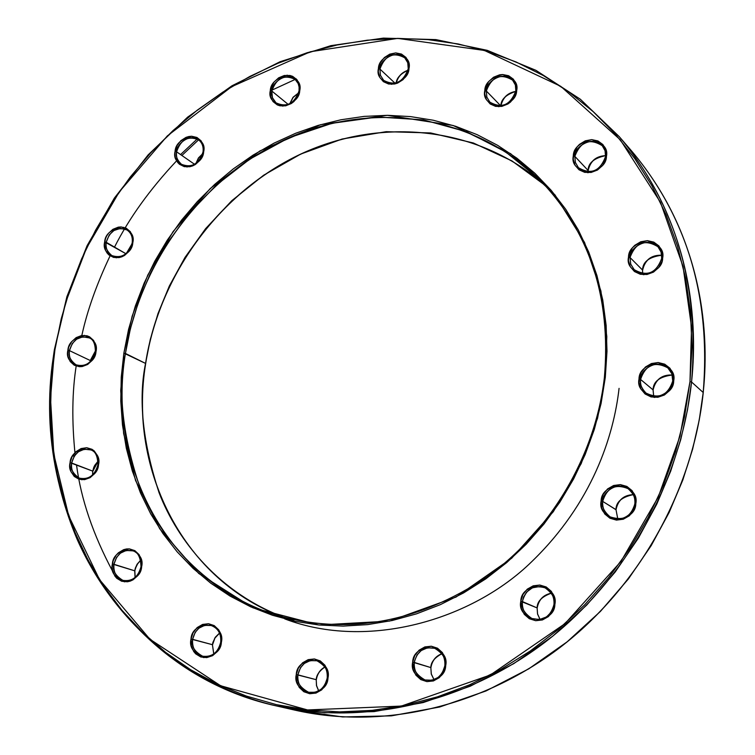 <?xml version="1.0" encoding="UTF-8"?>
<svg xmlns="http://www.w3.org/2000/svg" width="755" height="755" viewBox="0 0 755 755"><rect width="100%" height="100%" fill="white"/><g stroke="black" fill="none" stroke-linecap="round" stroke-linejoin="round"><path stroke-width="1.13" d="M605.595 156.71C600.055 171.47 591.005 175.122 578.424 167.676L575.395 162.504L574.829 156.351L573.3 155.964C571.535 163.712 576.405 169.29 587.89 172.716C600.187 169.62 606.378 164.165 606.444 156.342L605.906 149.981L602.915 144.573L597.941 140.94L591.75 139.628L585.276 140.836L579.5 144.356L577.15 146.838L573.998 152.746L573.234 159.182L574.999 165.166L579.019 169.79L584.691 172.348L591.165 172.442L597.45 170.045L602.575 165.524L605.746 159.569L606.444 156.342L605.548 156.587L606.444 156.342C608.162 148.546 603.264 142.969 591.75 139.628C579.519 142.761 573.375 148.206 573.3 155.964L574.829 156.351L588.107 170.479C590.212 161.051 596.044 156.106 605.623 155.634C593.987 158.125 588.145 163.071 588.107 170.479L588.003 171.838L588.107 170.479L574.829 156.351C572.403 149.018 592.194 133.777 602.263 145.724L605.029 150.585L605.623 156.483M645.95 393.034C641.391 388.089 639.598 383.549 640.561 379.435C645.591 364.778 654.689 360.928 667.835 367.864L671.856 373.744L672.752 380.982C667.892 395.422 658.964 399.442 645.95 393.034C658.162 403.236 674.744 387.938 672.79 381.058C667.967 395.478 659.021 399.47 645.95 393.034C641.901 389.495 640.108 384.965 640.561 379.435L638.994 379.086C637.201 387.221 642.345 393.346 654.406 397.441C667.26 394.667 673.705 389.127 673.715 380.841L673.101 374.074L669.94 368.223L664.702 364.174L658.2 362.532L651.423 363.542L645.402 367.043L641.042 372.498L639.702 375.707L638.957 382.502L640.844 388.91L645.081 393.978L651.055 396.922L657.832 397.281L664.391 395.007L669.732 390.42L673.016 384.238L673.715 380.841L672.752 380.982L673.715 380.841C675.461 372.64 670.289 366.543 658.2 362.532C645.412 365.354 639.013 370.875 638.994 379.086L640.561 379.435L653.075 389.891C655.415 379.557 661.814 374.593 672.271 374.999C659.54 376.66 653.141 381.624 653.075 389.891L653.707 396.337L653.075 389.891L640.561 379.435C638.494 372.385 655.887 357.021 667.835 367.864C671.988 372.63 673.649 376.981 672.809 380.916M531.898 618.515C524.055 613.107 520.893 607.464 522.394 601.575C525.763 589.202 533.323 584.615 545.072 587.824C551.48 591.222 554.444 596.752 553.981 604.425C550.754 616.571 543.392 621.271 531.898 618.515L539.485 619.544L546.488 616.939L551.15 612.277L552.905 608.955L554.038 604.472C550.839 616.599 543.458 621.28 531.898 618.515C525.074 615.165 521.913 609.521 522.394 601.575L520.79 601.301C518.93 609.578 523.904 616.042 535.701 620.704C548.375 618.345 554.765 612.909 554.878 604.406L554.359 597.45L551.32 591.335L546.224 586.975L539.853 585.049L533.19 585.823L527.235 589.183L522.885 594.619L520.79 601.301L521.28 608.219L524.272 614.344L529.34 618.732L535.701 620.704L542.401 619.959L548.404 616.599L552.783 611.135L554.878 604.406L553.981 604.415L554.878 604.406C556.699 596.072 551.688 589.617 539.853 585.049C527.264 587.456 520.903 592.873 520.79 601.301L537.135 607.926C538.655 599.668 543.392 594.761 551.339 593.194C541.779 596.629 537.041 601.537 537.135 607.926L537.532 614.013L540.07 619.449L537.56 614.089L537.135 607.926L522.394 601.575L523.564 597.026L526.697 591.986L532.407 587.796L540.052 586.493L545.072 587.824C552.443 593.194 555.435 598.724 554.047 604.387M308.644 692.297C299.726 687.38 296.139 681.567 297.876 674.857C300.594 664.079 306.955 659.389 316.949 660.767C324.32 663.513 327.736 669.26 327.217 678.018C324.575 688.645 318.384 693.401 308.644 692.297L315.297 692.269L321.045 689.372L324.829 685.059L327.311 678.056C324.697 688.654 318.478 693.401 308.644 692.297C300.915 689.608 297.328 683.794 297.876 674.857L296.262 674.602C294.346 682.662 298.838 689.041 309.729 693.732C321.592 691.58 327.67 686.352 327.972 678.056L327.642 671.252L324.943 665.24L320.29 660.927L314.401 658.964L308.172 659.644L302.538 662.852L298.357 668.099L296.262 674.602L296.564 681.369L299.225 687.38L303.84 691.731L309.729 693.732L315.986 693.081L321.658 689.881L325.867 684.596L327.972 678.056L327.217 678.018L327.972 678.056C329.85 669.93 325.329 663.569 314.401 658.964C302.604 661.163 296.564 666.372 296.262 674.602L316.241 679.689C317.194 673.894 320.101 669.647 324.971 666.948C319.214 671.035 316.307 675.281 316.241 679.689L316.468 685.587L318.667 690.901L316.487 685.672L316.241 679.689L297.876 674.857L300.433 667.779L304.331 663.437L310.211 660.616L316.949 660.767C325.518 665.721 328.972 671.469 327.321 677.999M140.713 560.163L137.259 564.042L135.381 567.996L134.72 570.818L135.07 577.481L134.72 570.818L113.967 564.287L116.563 557.379L120.432 553.141L126.16 550.48L132.512 550.81C137.75 551.688 140.581 556.982 140.996 566.694L141.638 566.684C143.526 558.983 139.458 553.047 129.445 548.894C118.488 551.197 112.797 556.227 112.372 564.013L134.72 570.818L136.759 564.882L140.713 560.163M132.031 243.761L126.444 253.284L132.031 243.761M298.65 92.827L293.091 97.235L289.76 103.718L293.034 97.301L298.65 92.827M407.964 70.281C400.622 73.707 396.696 77.897 396.186 82.88C397.866 76.548 401.792 72.357 407.964 70.281M123.093 228.51L123.811 227.302L123.093 228.51M180.577 154.567L197.197 138.986M276.453 705.934C186.023 684.87 113.297 621.28 77.076 539.155C51.812 479.17 44.243 416.033 54.369 349.735L66.902 296.658L87.07 245.724L114.364 198.093L148.14 154.888L187.627 117.148L231.955 85.806L280.105 61.721L330.983 45.63L383.351 38.118L435.899 39.609L487.23 50.34L535.871 70.3L580.331 99.226L619.166 136.561L631.718 151.123C699.847 231.738 710.351 326.358 703.207 392.506L703.207 392.506C711.002 297.479 687.173 217.015 631.718 151.123C687.201 217.062 711.04 297.545 703.245 392.581C692.826 490.759 638.872 586.928 560.05 647.469C480.926 707.69 381.502 729.745 295.196 710.2C381.445 729.726 480.831 707.699 559.965 647.469C638.815 586.918 692.788 490.712 703.207 392.506L691.552 382.002C698.894 314.646 688.305 218.365 619.166 136.561C675.451 203.425 699.574 285.239 691.552 382.002L703.207 392.506L699.272 419.846L692.646 449.093L682.794 480.067L669.156 512.428L651.178 545.638L628.377 578.972L600.395 611.437L567.128 641.844L528.783 668.826L485.965 690.976L439.703 707.001L391.373 715.853L342.628 716.939L295.196 710.2L276.453 705.934C118.837 671.516 26.651 506.322 54.511 349.867L65.949 301.566L86.41 248.32L119.318 191.817L167.336 135.909L231.662 86.655L310.428 51.736L397.706 38.392L484.351 50.434L560.757 86.325L620.214 139.722L660.446 202.264L683.039 266.449L691.552 327.16L689.985 381.652L691.552 382.002C680.831 482.001 625.791 580.076 545.535 641.826C464.995 703.254 363.967 725.744 276.453 705.934L324.603 712.758L374.102 711.606L423.215 702.556L470.252 686.21L513.806 663.607L552.83 636.087L586.701 605.085L615.202 571.988L638.437 538.013L656.765 504.151L670.676 471.186L680.736 439.636L687.512 409.842L691.552 382.002L689.985 381.652L684.54 416.637L675.678 451.254L663.485 485.087L648.064 517.76L629.613 548.876L608.322 578.085L584.464 605.038L558.322 629.443L530.199 651.037L500.442 669.581L469.393 684.898L437.419 696.856L404.897 705.368L372.168 710.37L339.608 711.889L307.559 709.945L276.33 704.623L246.253 696.034L217.591 684.332L190.6 669.694L165.534 652.301L142.572 632.397L121.895 610.191L103.662 585.937L87.995 559.899L74.971 532.332L64.675 503.5L57.154 473.668L52.425 443.109L50.491 412.079L51.34 380.841L54.945 349.65L61.24 318.761L70.158 288.419L81.625 258.852L95.526 230.294L111.759 202.982L130.19 177.114L150.679 152.897L173.065 130.54L197.197 110.221L222.867 92.119L249.905 76.406L278.085 63.222L307.2 52.718L337.004 45.007L367.26 40.204L397.706 38.392L428.085 39.628L458.125 43.96L487.532 51.406L516.024 61.948L543.307 75.547L569.11 92.138L593.128 111.598L615.098 133.805L634.757 158.569L651.858 185.673L666.155 214.892L677.471 245.922L685.634 278.463L690.495 312.183L691.957 346.705L689.985 381.652L679.962 436.23L658.228 497.149L620.912 561.522L565.014 623.639L490.306 675.008L401.32 706.085L307.559 709.945L220.639 685.757L149.915 639.24L99.528 579.632L68.705 515.863L53.822 454.312L50.519 398.47L54.511 349.867M296.271 78.916L270.743 90.675M198.574 139.845L181.87 155.473M176.604 160.834C149.896 189.326 129.199 218.082 114.515 247.102M110.079 255.86C96.602 284.276 87.184 310.815 81.833 335.494M145.517 363.608L145.677 363.542C159.484 274.084 220.111 191.987 301.103 154.029C382.058 116.374 479.236 126.547 545.053 185.268L511.975 160.919L473.338 142.978L430.69 132.956L386.183 131.672L342.138 139.024L300.735 154.067L263.618 175.236L231.794 200.698L205.624 228.633L184.956 257.502L169.299 286.107L157.984 313.599L150.292 339.457L145.555 363.419C127.84 470.629 184.522 581.916 284.805 617.637C220.073 593.449 177.803 541.543 159.078 492.732C142.676 442.487 138.165 399.386 145.555 363.419L125.424 353.444L130.398 328.651L138.476 301.858L150.377 273.357L166.883 243.723L188.684 213.873L216.289 185.107L249.801 159.126L288.778 137.863L332.049 123.291L377.755 116.997L423.517 119.875L466.864 131.842L505.614 151.878L538.249 178.255C601.612 242.213 610.861 323.536 604.453 377.462M95.508 350.745L90.147 361.777L90.289 360.531L69.441 350.622L72.31 343.478L76.623 339.165L82.814 336.815L89.128 337.881C93.252 339.184 95.338 343.827 95.375 351.811C91.95 362.928 85.504 367.26 76.038 364.807C70.904 362.004 68.705 357.275 69.441 350.622L90.289 360.531L95.508 350.745M202.642 153.784L198.508 157.88L195.922 163.41L198.423 157.993L202.642 153.784M98.084 461.107L93.865 467.062L92.714 471.12L92.572 474.952L92.714 471.12L71.631 462.985L74.339 456.001L78.388 451.754L84.286 449.225L90.591 449.876C95.253 450.924 97.697 455.897 97.924 464.797L98.528 464.75C100.406 457.237 96.48 451.565 86.74 447.715C76.066 450.14 70.508 455.133 70.055 462.692L92.714 471.12L94.554 465.627L98.084 461.107M219.516 633.077L215.383 637.182L212.919 642.382L212.429 644.685L213.74 653.953L212.429 644.685L192.61 639.334L195.149 632.397L198.952 628.141L204.652 625.366L211.136 625.508C218.11 628.151 221.3 633.719 220.705 642.222L221.394 642.241C223.282 634.323 219.016 628.151 208.578 623.724C197.234 625.942 191.374 631.057 190.996 639.07L212.429 644.685L214.807 638.06L219.516 633.077M444.94 665.636L442.336 672.941L438.259 677.395L432.068 680.246L424.999 679.972C416.184 674.81 412.617 668.968 414.287 662.437C417.175 651.074 423.989 646.365 434.71 648.29C441.958 651.31 445.337 657.077 444.865 665.589L444.94 665.636C442.175 676.782 435.531 681.557 424.999 679.972C417.364 677.027 413.787 671.186 414.287 662.437L412.674 662.173C410.777 670.383 415.533 676.867 426.924 681.614C439.231 679.406 445.488 674.064 445.695 665.617L445.271 658.7L442.383 652.584L437.494 648.205L431.341 646.223L424.867 646.922L419.053 650.206L414.769 655.557L412.674 662.173L413.07 669.062L415.911 675.178L420.771 679.585L426.924 681.614L433.417 680.944L439.278 677.669L443.591 672.28L445.695 665.617L444.865 665.589L445.695 665.617C447.545 657.35 442.76 650.885 431.341 646.223C419.1 648.479 412.881 653.802 412.674 662.173L430.85 667.59C432.02 660.691 435.72 656.057 441.958 653.698C434.521 657.69 430.822 662.324 430.85 667.59L431.256 674.007L434.002 679.67L431.275 674.064L430.85 667.59L414.287 662.437L414.504 661.097L416.977 655.038L421.186 650.546L427.547 647.79L434.71 648.29C443.109 653.481 446.516 659.247 444.95 665.57M615.986 509.738L602.698 501.395C601.273 494.987 615.136 480.199 628.028 488.627C633.039 492.222 635.323 497.234 634.861 503.66C633.247 511.305 628.575 522.828 610.097 516.864C623.111 524.593 636.22 509.984 634.908 503.717C630.944 517.099 622.667 521.488 610.097 516.864C604.689 513.258 602.216 508.096 602.698 501.395L601.112 501.084C599.291 509.332 604.396 515.674 616.439 520.101C629.311 517.543 635.767 512.041 635.814 503.594L635.229 496.686L632.086 490.665L626.867 486.428L620.374 484.616L613.598 485.503L607.567 488.947L603.188 494.412L601.112 501.084L601.669 507.945L604.764 513.976L609.955 518.241L616.439 520.101L623.243 519.242L629.321 515.807L633.738 510.305L635.814 503.594L634.861 503.66L635.814 503.594C637.588 495.28 632.445 488.957 620.374 484.616C607.586 487.22 601.159 492.713 601.112 501.084L602.698 501.395L615.995 509.634C617.967 500.055 623.743 495.053 633.303 494.638C621.714 497.083 615.938 502.075 615.995 509.634L617.817 519.062M661.739 258.455C656.35 273.338 647.158 277.066 634.172 269.639L630.736 264.137L630.038 257.531L628.49 257.162C626.716 265.118 631.765 270.969 643.628 274.707C656.284 271.743 662.626 266.222 662.645 258.153L662.05 251.585L658.945 245.951L653.792 242.119L647.403 240.647L640.731 241.77L634.804 245.3L632.407 247.81L629.189 253.859L628.443 260.484L630.293 266.685L634.464 271.536L640.325 274.273L646.997 274.49L653.462 272.13L658.709 267.563L661.956 261.475L662.645 258.153L661.701 258.361L662.645 258.153C664.372 250.141 659.294 244.309 647.403 240.647C634.823 243.657 628.519 249.159 628.49 257.162L630.038 257.531L642.562 270.082C644.93 259.843 651.32 254.897 661.729 255.237C649.055 256.955 642.665 261.909 642.562 270.082L642.581 273.669L642.562 270.082L630.038 257.531C627.613 250.122 647.148 234.73 657.945 246.734L661.069 251.962L661.758 258.276M515.769 91.393C505.916 94.686 500.952 99.481 500.867 105.757C502.651 97.64 507.615 92.856 515.769 91.393M281.502 616.731L275.424 614.91C168.356 582.303 106.493 465.835 125.424 353.444L123.867 353.123L120.715 390.656L123.622 433.474L135.541 480.444L159.73 528.774L198.773 573.489L252.991 607.832L318.959 625.008L389.514 621.091L456.039 597.054L511.682 558.228L553.311 511.692L581.19 463.627L597.573 418.166L605.302 377.387L606.992 351.235L606.133 325.348L602.754 300.018L596.922 275.5L588.721 252.047L578.273 229.888L565.703 209.258L551.169 190.317L534.851 173.263L516.93 158.22L497.611 145.319L477.094 134.645L455.595 126.274L433.332 120.253L410.522 116.6L387.381 115.317L364.118 116.393L340.958 119.771L318.082 125.415L295.696 133.248L273.989 143.167L253.133 155.086L233.314 168.875L214.675 184.418L197.376 201.566L181.549 220.177L167.327 240.099L154.822 261.145L144.139 283.153L135.371 305.954L128.586 329.34L123.867 353.123L121.253 377.113L120.781 401.103L122.47 424.895L126.33 448.272L132.342 471.026L140.487 492.958L150.717 513.862L162.948 533.53L177.114 551.763L193.101 568.383L210.787 583.209L230.03 596.063L250.66 606.793L272.489 615.268L295.328 621.374L318.959 625.008L343.138 626.103L367.638 624.611L392.194 620.516L416.543 613.834L440.429 604.613L463.589 592.92L485.767 578.877L506.699 562.598L526.159 544.27L543.93 524.074L559.785 502.245L573.573 479.01L585.125 454.623L594.327 429.378L601.074 403.529L605.302 377.387L604.387 377.528L605.302 377.387L606.812 336.588L600.904 290.977L584.559 242.478L554.953 194.856L510.691 153.718L453.198 125.5L387.381 115.317L320.554 124.698L259.918 150.934L210.249 188.533L173.15 231.502L147.81 275.037L132.163 316.09L123.867 353.123L145.555 363.419C159.362 273.961 219.988 191.893 301 153.945C381.973 116.308 479.208 126.51 545.053 185.268M408.313 68.931C403.33 82.512 395.12 86.334 383.672 80.389L380.454 75.34L379.916 69.054L378.397 68.658C376.622 76.019 381.001 81.238 391.543 84.315C402.962 81.2 408.776 75.934 408.993 68.526L408.625 62.505L405.973 57.427L401.452 54.058L395.762 52.907L389.759 54.143L384.352 57.569L380.369 62.656L379.104 65.6L378.283 71.706L379.784 77.35L383.408 81.672L388.599 84.013L394.572 84.003L397.574 83.107L403.01 79.681L407.02 74.556L408.993 68.526L408.238 68.771L408.993 68.526C410.739 61.117 406.332 55.908 395.762 52.907C384.408 56.059 378.623 61.306 378.397 68.658L379.916 69.054C378.095 62.589 394.912 47.895 404.755 57.824L407.757 62.627L408.351 68.639M95.517 351.934C92.167 362.985 85.674 367.279 76.038 364.807C70.215 360.305 68.016 355.577 69.441 350.622L67.884 350.301C65.996 357.615 69.847 363.07 79.426 366.694C90.005 364.146 95.526 359.154 95.979 351.717L95.838 345.658L93.573 340.42L89.543 336.815L87.042 335.796L81.568 335.541L76.151 337.627L71.612 341.751L68.629 347.272L67.667 353.368L67.997 356.341L70.224 361.57L74.235 365.212L79.426 366.694L82.219 366.534L87.665 364.457L92.233 360.324L93.96 357.681L95.979 351.717L95.375 351.802L95.979 351.717C97.829 344.365 93.95 338.91 84.352 335.371C73.82 337.947 68.328 342.93 67.884 350.301L69.441 350.622C72.867 339.467 79.426 335.229 89.128 337.881M299.15 91.025L299.15 91.025C294.61 103.869 286.891 107.814 276.009 102.84L272.413 97.697L271.809 91.025C270.375 85.041 285.154 70.81 295.139 79.398L298.178 83.55L299.103 87.051L299.055 90.855L299.744 90.638C301.519 83.343 297.328 78.199 287.193 75.207C276.226 78.256 270.592 83.399 270.29 90.638L271.809 91.025L288.183 104.407L271.809 91.025C276.443 78.076 284.22 74.207 295.139 79.398M181.417 164.279C177.085 160.003 175.471 155.851 176.585 151.802L175.066 151.434C173.235 158.626 177.217 163.816 187.013 166.978C197.753 164.099 203.303 159.022 203.671 151.755L203.463 145.857L201.094 140.836L196.942 137.467L191.647 136.249L188.816 136.523L186.004 137.372L180.879 140.647L177.038 145.583L175.066 151.434L174.886 154.426L175.254 157.314L177.585 162.334L179.463 164.279L184.267 166.647L189.854 166.723L192.676 165.883L195.366 164.496L199.971 160.296L202.944 154.766L203.671 151.755L203.029 151.934C198.839 164.146 191.638 168.261 181.417 164.279C177.557 161.372 175.943 157.219 176.585 151.802C175.528 146.196 188.363 132.531 198.499 139.788C202.132 142.601 203.642 146.649 203.029 151.934L203.671 151.755C205.473 144.516 201.462 139.354 191.647 136.249C180.955 139.165 175.434 144.224 175.066 151.434L176.585 151.802L194.545 164.288L176.585 151.802C180.785 139.552 188.08 135.551 198.499 139.788M111.825 255.567C106.804 251.179 104.926 246.743 106.2 242.28L104.662 241.94C102.803 249.159 106.681 254.444 116.289 257.804C126.878 255.086 132.38 250.065 132.795 242.761L132.635 236.806L130.351 231.709L126.293 228.246L121.093 226.934L118.299 227.161L112.882 229.322L108.352 233.455L106.644 236.079L105.398 238.948L104.454 244.95L105.681 250.575L107.059 252.963L108.88 254.954L113.59 257.417L119.082 257.597L121.866 256.794L124.528 255.445L129.086 251.292L132.059 245.771L132.795 242.761L132.191 242.893C128.397 254.501 121.612 258.729 111.825 255.567C107.37 252.698 105.502 248.272 106.2 242.28L109.258 234.899L113.939 230.501L120.517 228.359L126.878 229.907C131.077 232.691 132.852 237.013 132.191 242.893L132.795 242.761C134.626 235.494 130.719 230.218 121.093 226.934C110.551 229.69 105.077 234.692 104.662 241.94L125.925 253.718L106.2 242.28C109.975 230.643 116.874 226.519 126.878 229.907M98.065 464.891L98.065 464.891C95.007 475.575 88.769 479.991 79.341 478.132C73.462 475.395 70.895 470.346 71.631 462.985C74.754 452.198 81.078 447.828 90.591 449.876M220.819 642.269L220.819 642.269C218.167 652.669 212.108 657.322 202.623 656.218C195.319 653.613 191.978 647.979 192.61 639.334C195.356 628.783 201.528 624.177 211.136 625.508M610.097 516.864C603.934 511.503 601.471 506.35 602.698 501.395C606.869 487.758 615.306 483.502 628.028 488.627C633.728 493.864 636.021 498.866 634.917 503.613M515.901 90.987C510.55 105.247 501.867 108.965 489.835 102.114L486.833 97.084L486.314 90.987L484.785 90.591C483.021 98.131 487.645 103.492 498.677 106.691C510.531 103.548 516.533 98.178 516.675 90.581L516.212 84.418L513.391 79.2L508.634 75.736L502.688 74.528L499.546 74.849L493.515 77.255L488.579 81.682L485.484 87.467L484.701 93.724L486.333 99.509L490.165 103.954L495.601 106.37L501.83 106.389L507.888 103.992L510.569 101.991L514.693 96.753L516.675 90.581L515.844 90.845L516.675 90.581C518.402 82.993 513.74 77.642 502.688 74.528C490.892 77.708 484.927 83.059 484.785 90.591L486.314 90.987C484.125 84.041 502.783 69.007 512.598 80.143L515.363 84.89L515.929 90.723M486.314 90.987L500.678 105.785L486.314 90.987C491.788 76.604 500.556 72.98 512.598 80.143L515.372 84.994L515.844 90.845C510.427 105.134 501.754 108.89 489.835 102.114L486.833 97.102L486.314 90.987M615.995 509.634L617.798 519.062L615.995 509.634M140.996 566.694C138.137 577.197 132.087 581.756 122.867 580.359C115.26 575.678 112.297 570.327 113.967 564.287L112.372 564.013C110.447 571.667 114.486 577.603 124.481 581.831C135.485 579.585 141.213 574.527 141.638 566.684L141.459 560.267L139.08 554.632L134.852 550.64L129.445 548.894L126.538 548.96L123.66 549.659L118.393 552.792L116.204 555.114L113.137 560.833L112.165 567.241L112.523 570.402L114.873 576.037L116.77 578.292L121.668 581.246L127.387 581.784L130.275 581.105L133.04 579.821L137.787 575.64L140.874 569.883L141.638 566.684L141.138 566.76C138.316 577.216 132.229 581.746 122.867 580.359C116.232 577.717 113.269 572.356 113.967 564.287C116.855 553.708 123.037 549.215 132.512 550.81M379.916 69.054L395.016 83.182L379.916 69.054C385.003 55.36 393.289 51.623 404.755 57.824L407.747 62.703L408.238 68.771C403.179 82.389 394.997 86.259 383.672 80.389L380.454 75.34L379.916 69.054M177.019 158.172L175.887 159.333M190.996 639.07L191.213 645.667L193.705 651.508L195.696 653.858L200.802 656.982L206.738 657.614L212.589 655.67L217.478 651.423L220.63 645.525L221.574 638.9L220.158 632.539L218.629 629.774L214.212 625.602L208.578 623.724L202.585 624.432L197.149 627.584L193.082 632.728L190.996 639.07C189.071 646.941 193.318 653.122 203.718 657.624C215.128 655.453 221.017 650.329 221.394 642.241L220.705 642.222C218.006 652.66 211.985 657.331 202.623 656.218C194.214 651.452 190.873 645.818 192.61 639.334L190.996 639.07M70.055 462.692L69.837 465.826L71.046 471.752L74.273 476.462L79.03 479.236L84.588 479.661L90.109 477.651L94.743 473.508L97.772 467.864L98.735 461.598L97.499 455.661L94.243 450.961L92.006 449.31L86.74 447.715L81.115 448.555L75.972 451.698L72.093 456.662L70.055 462.692C68.148 470.148 72.046 475.839 81.757 479.755C92.487 477.368 98.075 472.366 98.528 464.75L97.924 464.797C94.809 475.537 88.609 479.982 79.341 478.132C72.64 473.527 70.073 468.477 71.631 462.985L70.055 462.692M270.29 90.638L270.554 96.546L273.008 101.557L277.293 104.917L279.926 105.804L285.683 105.823L291.336 103.52L293.855 101.595L297.781 96.564L299.744 90.638L299.461 84.711L296.97 79.7L292.657 76.359L290.024 75.491L284.276 75.509L278.652 77.822L273.999 82.078L271.007 87.637L270.29 90.638C268.487 97.886 272.649 103.048 282.757 106.115C293.789 103.095 299.452 97.933 299.744 90.638L299.055 90.845C294.431 103.746 286.749 107.748 276.009 102.84C272.234 98.678 270.828 94.743 271.809 91.025L270.29 90.638M125.424 353.444C139.883 260.815 203.614 176.019 288.004 138.212C372.338 100.679 472.809 114.222 538.249 178.255C589.277 230.36 611.323 296.781 604.387 377.528C595.45 455.642 550.622 531.596 486.456 577.301C417.355 623.054 347.017 635.597 275.424 614.91C206.493 592.732 160.466 539.24 140.241 488.381C122.499 435.909 117.563 390.93 125.424 353.444M630.038 257.531C635.616 242.468 644.921 238.863 657.945 246.734L661.078 252.047L661.701 258.361C656.265 273.253 647.092 277.01 634.172 269.639L630.736 264.156L630.038 257.531M574.829 156.351C580.529 141.44 589.674 137.901 602.263 145.724L605.048 150.698L605.548 156.587C599.961 171.366 590.92 175.056 578.424 167.676L575.404 162.542L574.829 156.351M642.543 270.252L642.618 273.669M430.841 667.647L431.322 674.026L434.031 679.66M212.419 644.751L213.797 653.905M92.695 471.262L92.695 474.838M90.26 360.73L90.307 361.617M619.072 388.372C613.636 436.258 592.335 503.028 531.888 561.522C472.139 620.195 367.326 650.536 284.729 618.873M73.839 456.813L73.546 454.368M76.34 364.958C72.103 391.401 71.706 421.375 75.16 454.878M76.51 464.863C80.983 499.112 93.091 534.691 112.816 571.601M316.232 679.745L316.553 685.597L318.704 690.872M537.135 608.001L537.588 614.032L540.089 619.449M653.056 390.033L653.726 396.337M588.079 170.696L588.06 171.847M605.623 155.69C596.072 156.228 590.25 161.192 588.154 170.592M672.271 375.027C661.842 374.65 655.463 379.633 653.113 389.967M551.348 593.213C543.44 594.789 538.721 599.715 537.201 607.973M324.99 666.986C320.177 669.694 317.289 673.941 316.336 679.726M140.741 560.267L137.797 563.475L135.447 568.279L134.843 570.893L135.154 577.405M131.974 244.016L126.632 253.114M298.593 93.007L293.157 97.414L289.92 103.633M407.936 70.404C401.886 72.508 398.017 76.651 396.3 82.842M95.489 350.962L90.43 360.654M202.576 154.011L198.565 158.097L196.121 163.278M98.093 461.267L92.856 471.214M219.545 633.143L214.901 638.126L212.551 644.732M441.968 653.726C435.777 656.095 432.096 660.729 430.926 667.628M633.313 494.657C623.781 495.101 618.024 500.112 616.042 509.691M661.729 255.266C651.357 254.982 644.978 259.947 642.609 270.177M515.75 91.478C507.709 92.988 502.773 97.744 500.952 105.747M293.997 620.77L275.424 614.91M552.122 191.93L538.249 178.255M444.865 665.589C442.081 676.763 435.456 681.557 424.999 679.972M145.677 363.532C127.972 470.733 184.607 581.935 284.814 617.637"/></g></svg>
